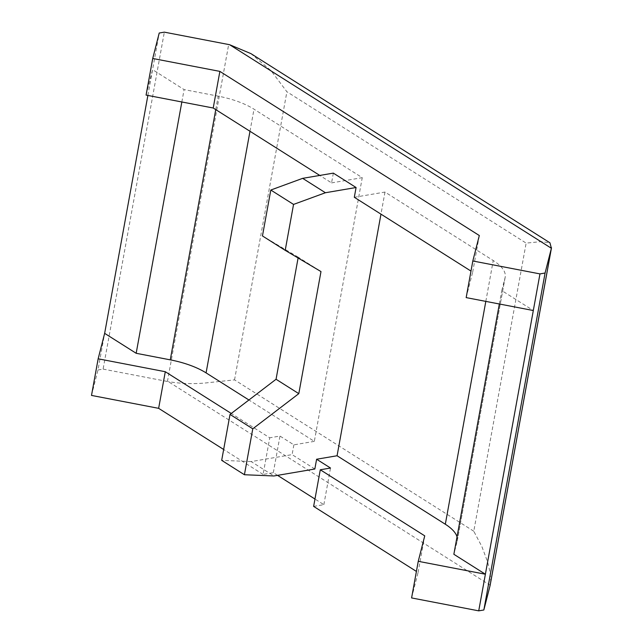 <?xml version="1.0" encoding="UTF-8"?>
<svg xmlns="http://www.w3.org/2000/svg" width="643" height="643" viewBox="0 0 643 643"><rect width="100%" height="100%" fill="white"/><g stroke="black" fill="none" stroke-linecap="round" stroke-linejoin="round"><path stroke-width="0.48" stroke-dasharray="3.21 2.41" d="M250.907 53.61L271.089 70.722L286.899 91.756L526.143 243.11L541.205 241.615L549.95 242.805M457.028 536.841A53.739 20.592 -169.7 0 1 457.277 540.811A53.739 20.592 -169.7 0 1 457.157 541.35L453.862 554.282M466.167 297.605L472.661 272.158L470.989 271.097M354.309 197.28L384.988 192.056L493.237 260.544A53.739 20.592 -169.7 0 1 505.197 277.109A53.739 20.592 -169.7 0 1 505.085 277.655L501.781 290.58L533.312 310.529M384.988 192.056L380.977 214.151M411.592 597.934L418.079 572.479L416.407 571.418M418.079 572.479L424.742 535.852M146.074 95.1L152.568 69.645L159.223 33.018M472.661 272.158L479.316 235.531M333.339 173.128L331.563 182.893L319.78 175.435M91.499 395.421L97.985 369.974L104.648 333.347M97.985 369.974L103.105 369.098L164.335 32.15M147.882 95.445L152.568 69.645L184.091 89.594L218.194 96.153A53.739 20.592 -169.7 0 1 254.001 109.181L362.25 177.669L314.323 441.371L248.921 399.986M103.105 369.098L167.445 381.476A94.039 36.04 -169.7 0 1 168.386 381.661L490.151 585.234C491.292 579.97 490.392 572.077 487.458 561.548L481.872 546.55L473.778 531.222L526.143 243.11M277.543 475.354L273.315 472.685L263.091 474.421L269.747 437.795L231.279 413.465M263.091 474.421L223.651 449.473M313.631 506.395L323.855 504.659L314.966 499.032M181.84 101.98L184.091 89.594M499.346 303.994L501.781 290.58M331.563 182.893L362.25 177.669M314.323 441.371L293.875 444.852L279.97 436.058L269.747 437.795M273.315 472.685L279.97 436.058M293.875 444.852L292.099 454.617L251.188 461.578L273.934 475.973M323.855 504.659L330.51 468.032M314.837 469.004L292.099 454.617M251.188 461.578L221.682 460.348M298.095 257.988L298.248 257.184L320.986 271.571M298.248 257.184L262.457 235.949M473.778 531.222L234.542 379.868L205.246 383.003C193.31 384.12 181.021 383.678 168.386 381.661M485.819 301.39L493.237 260.544M167.445 381.476L228.675 44.528M215.751 109.615L218.194 96.153M249.99 131.276L254.001 109.181M457.157 541.35L505.085 277.655M234.542 379.868L286.899 91.756M505.197 277.109L457.277 540.811"/><path stroke-width="0.96" d="M549.95 242.805L551.389 248.278A94.039 36.04 -169.7 0 1 551.3 248.64L545.079 273.026L539.967 273.902L472.822 260.986L479.316 235.531L219.874 71.389L152.729 58.473L159.223 33.018L164.335 32.15L228.675 44.528A94.039 36.04 -169.7 0 1 229.615 44.713L250.907 53.61L549.95 242.805M499.346 303.994L453.862 554.282L485.385 574.223L418.247 561.307L424.742 535.852L320.286 469.776L330.51 468.032L316.613 459.239L337.069 455.758L445.318 524.238A53.739 20.592 -169.7 0 1 457.028 536.841M470.989 271.097L354.309 197.28L356.085 187.515L333.339 173.128L302.66 178.344L325.406 192.739L356.085 187.515M551.501 247.716L490.151 585.234A94.039 36.04 -169.7 0 1 490.07 585.588L483.849 609.982L478.73 610.85L533.312 310.529L466.167 297.605L472.822 260.986M380.977 214.151L337.069 455.758M416.407 571.418L313.631 506.395L320.286 469.776M319.78 175.435L213.219 108.016L146.074 95.1L152.729 58.473M533.312 310.529L539.967 273.902M213.219 108.016L219.874 71.389M223.651 449.473L158.636 408.337L91.499 395.421L98.154 358.794L104.648 333.347L147.882 95.445M483.849 609.982L545.079 273.026M478.73 610.85L411.592 597.934L418.247 561.307M231.279 413.465L165.291 371.718L98.154 358.794M158.636 408.337L165.291 371.718M314.966 499.032L277.543 475.354M104.648 333.347L136.171 353.288L181.84 101.98M136.171 353.288L170.274 359.855A53.739 20.592 -169.7 0 1 206.081 372.884L248.921 399.986M316.613 459.239L314.837 469.004L273.934 475.973L244.42 474.735L252.771 428.809L298.802 393.653L320.986 271.571L285.203 250.336L293.546 204.418L325.406 192.739M285.203 250.336L262.457 235.949L270.807 190.031L302.66 178.344M270.807 190.031L293.546 204.418M252.771 428.809L230.025 414.422L221.682 460.348L244.42 474.735M230.025 414.422L276.056 379.266L298.802 393.653M276.056 379.266L298.095 257.988M551.389 248.278L229.615 44.713M445.318 524.238L485.819 301.39M490.07 585.588L551.3 248.64M170.274 359.855L215.751 109.615M206.081 372.884L249.99 131.276"/></g></svg>
